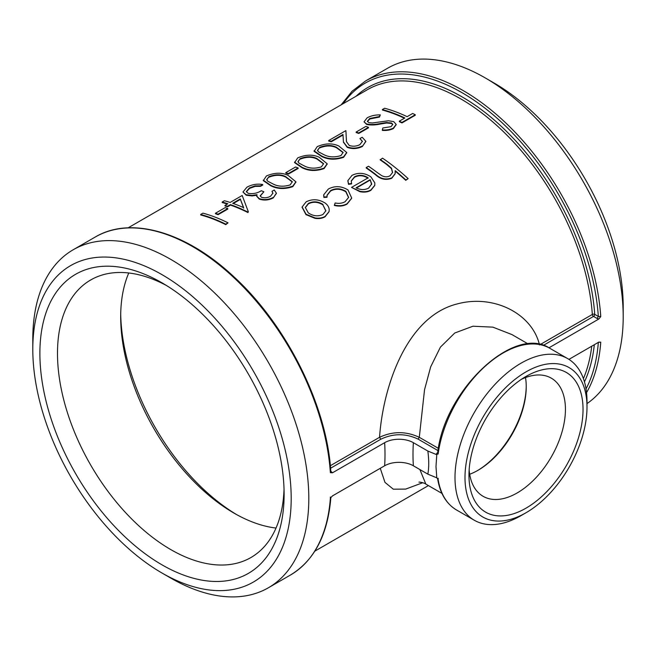 <?xml version="1.0" encoding="UTF-8"?>
<svg xmlns="http://www.w3.org/2000/svg" width="656" height="656" viewBox="0 0 656 656"><rect width="100%" height="100%" fill="white"/><g stroke="black" fill="none" stroke-linecap="round" stroke-linejoin="round"><path stroke-width="0.98" d="M380.259 468.302L384.982 482.39L393.297 489.196L405.687 489.097L422.743 482.718M330.69 471.926L330.353 472.648L332.461 472.804L331.542 471.836L330.845 471.984M586.997 403.596A195.16 112.676 -120 0 0 623.2 316.914A195.16 112.676 -120 0 0 485.202 77.892A195.16 112.676 -120 0 0 387.622 68.224L365.622 80.926L352.165 91.159L341.161 104.845M485.202 77.892L494.001 82.976L485.202 77.892M548.957 347.811L598.813 319.029L600.757 316.536L598.338 316.422L594.73 314.331A188.37 108.757 -120 0 0 499.249 124.476A188.37 108.757 -120 0 0 356.052 96.252M598.338 342.284L600.757 342.178L598.813 342.12L568.941 359.373M332.461 472.804L384.637 442.685A195.16 112.676 60 0 1 384.637 465.776L332.461 495.903L330.845 497.666C327.795 534.788 314.306 560.585 290.378 575.074L268.378 587.776A195.16 112.676 -120 0 0 298.3 431.386A195.16 112.676 -120 0 0 170.798 259.407A195.16 112.676 -120 0 0 73.218 249.747A195.16 112.676 -120 0 0 32.8 339.086L32.8 349.246A182.712 105.493 -120 0 0 161.999 573.024A182.712 105.493 -120 0 0 291.198 498.437A182.712 105.493 -120 0 0 161.999 274.651A182.712 105.493 -120 0 0 32.8 349.246M161.999 573.024L170.798 578.108A195.16 112.676 -120 0 0 268.378 587.776M290.378 575.074A195.16 112.676 60 0 0 330.353 498.298L330.337 497.01M384.637 465.776A20.311 11.726 180 0 1 413.362 465.776L427.843 474.14L436.789 477.83L435.994 466.564L436.789 454.387L438.126 454.018L437.823 453.148M128.158 227.821L367.467 89.659A186.673 107.781 60 0 1 506.137 134.357A186.673 107.781 60 0 1 592.335 314.454A1.697 0.894 176 0 1 594.73 314.331A1.697 0.976 -60 0 1 593.524 316.413L597.14 318.496L598.338 316.422A193.463 111.7 60 0 0 491.705 113.586A193.463 111.7 60 0 0 343.26 103.632M597.14 318.496L598.813 319.029M540.109 344.605L592.335 314.454A1.697 0.976 -120 0 0 593.524 316.413L543.266 345.425M330.567 468.228L380.742 439.266L379.545 437.306L330.337 465.711M380.742 439.266C393.174 433.288 405.629 433.239 418.118 439.126L419.299 437.314C406.007 431.131 392.755 431.131 379.545 437.306C382.989 387.229 406.212 316.659 457.166 303.941C493.55 294.052 532.082 313.412 539.519 344.941M384.637 442.685A20.311 11.726 180 0 1 413.362 442.685L427.843 451.041C429.024 459.979 429.024 467.671 427.843 474.14M437.724 452.632L435.961 454.362L427.843 451.041M228.034 222.843L225.779 224.639A186.673 107.781 -120 0 0 200.752 214.971L200.654 214.463L202.934 213.151A187.239 108.101 -120 0 1 228.034 222.843L225.754 224.163A187.239 108.101 -120 0 0 200.654 214.463M227.771 208.551L227.845 209.043L218.079 214.684A186.673 107.781 -120 0 0 215.512 213.758L215.439 213.266L225.205 207.624A187.239 108.101 -120 0 1 227.771 208.551L218.005 214.184A187.239 108.101 -120 0 0 215.439 213.266M222.146 202.056L224.426 200.736A187.239 108.101 -120 0 1 230.141 202.442L242.187 195.48L248.353 211.814L247.919 212.552A186.673 107.781 -120 0 0 230.494 205.115L227.566 206.804A186.673 107.781 -120 0 0 225.016 205.951L224.926 205.451L227.862 203.754A187.239 108.101 -120 0 0 222.146 202.056L222.245 202.565A186.673 107.781 -120 0 1 227.329 204.057M276.381 193.389L273.249 197.932C268.706 200.269 264.04 200.654 259.259 199.088L256.783 196.316M257.045 195.185L252.15 195.939L246.197 195.217L242.966 192.003L246.91 187.222C251.888 184.484 257.144 183.582 262.687 184.516L262.769 185.017L260.489 186.337L255.069 186.394L249.493 188.452L246.344 191.921M262.687 184.516L260.407 185.837L254.979 185.894L249.395 187.944L246.279 191.675L248.181 193.323C252.896 194.143 257.267 193.274 261.293 190.732A187.239 108.101 -120 0 1 263.876 191.757L260.219 196.078M272.904 193.43L271.994 191.306L274.274 189.994L276.381 193.159L273.249 197.932M295.905 182.04L292.83 186.624C284.704 189.404 277.357 189.117 270.797 185.771L263.318 180.671L266.426 175.956C274.429 172.561 281.613 172.348 287.992 175.316L295.905 181.81L292.806 186.148C284.671 188.92 277.316 188.633 270.731 185.279L270.797 185.771M298.111 167.936L298.185 168.436L288.41 174.07A186.673 107.781 -120 0 0 285.852 173.151L285.778 172.651L295.544 167.018A187.239 108.101 -120 0 1 298.111 167.936L288.345 173.578A187.239 108.101 -120 0 0 285.778 172.651M327.172 163.992L324.097 168.576C315.962 171.347 308.615 171.068 302.055 167.723L294.585 162.622L297.693 157.907C305.688 154.513 312.871 154.291 319.251 157.26L327.164 163.762L324.072 168.1C315.93 170.872 308.574 170.585 301.99 167.231L302.055 167.723M346.704 152.717L343.629 157.292C335.503 160.072 328.156 159.785 321.596 156.44L314.117 151.339L317.225 146.624C325.228 143.229 332.412 143.016 338.791 145.985L346.704 152.479L343.605 156.825C335.47 159.588 328.115 159.301 321.53 155.948L321.596 156.44M365.818 141.475L362.399 146.46C357.356 148.937 352.297 149.232 347.213 147.346L343.449 142.172M343.006 135.013L331.255 141.794A186.673 107.781 -120 0 0 328.73 141.081L328.631 140.581L345.892 130.61L346.507 141.917M362.399 141.54L359.931 138.564L362.21 137.252L365.81 141.237L362.399 146.46M368.451 127.33L368.524 127.822L358.75 133.463A186.673 107.781 -120 0 0 356.192 132.545L356.118 132.045L365.884 126.403A187.239 108.101 -120 0 1 368.451 127.33L358.684 132.971A187.239 108.101 -120 0 0 356.118 132.045M380.291 114.898L379.406 116.547L369.697 118.49L367.36 121.327L368.926 122.664L372.288 122.967L388.45 120.778L393.723 121.631L396.158 124.402L393.387 128.084C390.222 129.634 386.532 130.241 382.317 129.904L382.817 127.994L391.033 126.649L392.788 124.386L391.55 123L386.605 122.533L380.677 123.459C375.412 124.624 370.73 124.788 366.614 123.968L364.039 121.836L367.171 117.793C371.025 115.759 375.404 114.792 380.291 114.898L379.496 117.047L369.795 118.998L367.434 121.573M396.158 124.64L393.411 128.56C390.246 130.109 386.564 130.716 382.358 130.38L382.317 129.904M392.788 124.632L391.591 123.484L386.655 123.016L380.742 123.951C375.478 125.116 370.804 125.288 366.696 124.468L364.039 121.836M401.948 122.926L401.923 122.451L415.273 114.743L415.297 115.218L401.948 122.926A186.673 107.781 -120 0 0 399.348 121.663L399.315 121.18L404.85 117.982A187.239 108.101 -120 0 0 382.358 109.56L382.464 110.06A186.673 107.781 -120 0 1 404.416 118.236M329.041 211.724L325.056 216.775C322.252 218.391 318.906 218.915 315.019 218.341L305.991 214.66L302.096 207.239M348.574 197.595L345.819 191.798C340.644 188.674 335.56 188.42 330.55 191.035L327.024 195.48M327.098 196.816L323.941 197.013L323.703 194.816L328.353 189.018C334.781 185.632 341.317 185.927 347.959 189.912L351.714 198.087L347.172 203.663C343.564 205.763 339.316 206.214 334.412 205.025L335.15 202.983C339.021 203.737 342.334 203.303 345.105 201.687L348.623 197.399L345.884 191.38C340.694 188.247 335.601 187.985 330.591 190.601L327.041 195.258L327.041 197.243L323.892 197.448L323.687 195.037M351.673 198.292L347.073 204.057C343.473 206.156 339.226 206.615 334.33 205.426L334.412 205.025M351.632 183.491L348.549 183.893L347.885 180.63L352.01 175.357C358.307 172.257 364.588 172.749 370.861 176.825L374.83 182.909L374.789 185.287L370.96 189.928C367.877 191.7 364.195 192.142 359.914 191.257L351.534 187.403L368.147 177.817C363.637 174.914 359.111 174.562 354.576 176.759L351.263 180.9L351.575 183.918L348.5 184.32L347.869 180.851M374.74 185.484L370.87 190.322C367.786 192.093 364.105 192.544 359.832 191.659L351.534 187.403M368.082 178.235C363.588 175.349 359.07 174.996 354.535 177.194L351.247 181.13M392.559 172.643L391.435 168.617L386.868 164.656A186.673 107.781 -120 0 0 380.201 159.908L382.514 158.153A187.239 108.101 -120 0 1 408.139 178.621L405.859 179.941A187.239 108.101 -120 0 0 395.166 170.658L395.142 173.701L391.853 177.866C385.958 180.072 380.562 178.908 375.667 174.389A187.239 108.101 -120 0 0 366.237 167.551L368.516 166.239A187.239 108.101 -120 0 1 377.2 172.503L381.636 175.603C384.695 177.161 387.491 177.21 390.025 175.759L392.6 172.446L391.501 168.207L386.925 164.23A187.239 108.101 -120 0 0 380.234 159.465M408.139 178.621L405.744 180.318A186.673 107.781 -120 0 0 395.24 171.183M395.092 173.889L391.763 178.26C385.876 180.474 380.488 179.318 375.601 174.808A186.673 107.781 -120 0 0 366.196 167.993L366.237 167.551M436.978 453.066L437.642 453.214M435.961 454.362L436.789 454.387M438.413 448.351L419.299 437.314L424.53 389.762L430.68 366.827L440.43 347.114L454.739 333.018L472.935 326.221L492.894 327.147L511.934 334.576L528.211 343.982M525.997 512.754L521.003 515.641A93.341 53.89 -60 0 1 474.329 520.257A93.341 53.89 -60 0 1 455.002 477.535A93.341 53.89 -60 0 1 495.739 383.604A93.341 53.89 -60 0 1 567.67 358.594A93.341 53.89 -60 0 1 586.997 401.324L586.997 407.097A86.264 49.807 -60 0 1 525.997 512.754A86.264 49.807 -60 0 1 464.997 477.535A86.264 49.807 -60 0 1 525.997 371.878A86.264 49.807 -60 0 1 586.997 407.097M438.175 478.24L438.126 479.421L436.789 477.83M437.642 478.872L438.126 479.421A93.341 53.89 -60 0 0 456.535 509.983C446.392 503.915 440.102 493.542 437.642 478.872L437.593 478.724M425.851 484.112L419.881 469.54M284.032 489.114A160.244 92.521 60 0 1 250.92 557.534A160.244 92.521 60 0 1 127.436 514.607A160.244 92.521 60 0 1 57.49 353.338A160.244 92.521 60 0 1 90.676 279.981A160.244 92.521 60 0 1 166.485 285.516M39.885 353.338A172.692 99.704 -120 0 0 161.999 564.841A172.692 99.704 -120 0 0 284.114 494.337A172.692 99.704 -120 0 0 161.999 282.834A172.692 99.704 -120 0 0 39.885 353.338M128.773 272.986A160.244 92.521 -120 0 0 120.688 316.848A160.244 92.521 -120 0 0 233.995 513.115A160.244 92.521 -120 0 0 276.028 528.047M521.413 379.316A68.216 39.385 -60 0 1 551.302 378.159A68.216 39.385 -60 0 1 565.431 409.385A68.216 39.385 -60 0 1 535.657 478.035A68.216 39.385 -60 0 1 483.095 496.305A68.216 39.385 -60 0 1 469.147 469.844M468.966 475.239A80.655 46.568 120 0 0 525.997 508.17A80.655 46.568 120 0 0 583.036 409.385A80.655 46.568 120 0 0 525.997 376.454A80.655 46.568 120 0 0 468.966 475.239M469.688 474.263A68.216 39.385 120 0 0 478.003 470.295A68.216 39.385 120 0 0 526.235 386.753A68.216 39.385 120 0 0 525.513 377.569M623.2 316.914L623.2 306.754A182.712 105.493 -120 0 0 494.001 82.976M526.227 386.064A69.913 40.36 -60 0 1 477.404 470.639M236.431 514.484A167.19 96.53 60 0 1 120.712 314.06M391.435 168.617L391.501 168.207M348.549 183.893L348.5 184.32M354.576 176.759L354.535 177.194M368.615 188.116L371.69 183.951L370.164 179.695L356.069 187.821C360.579 190.027 364.761 190.117 368.615 188.116M371.599 184.459L370.164 179.695M370.091 180.105L356.421 187.993M345.884 191.38L345.819 191.798M330.591 190.601L330.55 191.035M323.941 197.013L323.892 197.448M306.057 214.241L302.113 207.009L306.147 201.835C312.51 198.694 318.882 199.129 325.269 203.147C327.762 205.066 329.082 207.28 329.214 209.772L329.082 211.535L325.146 216.382C322.35 217.997 318.996 218.514 315.101 217.94L306.057 214.241L305.991 214.66M322.973 204.451C318.119 201.376 313.273 201.031 308.427 203.401L305.319 207.468L308.32 212.913C313.158 216.136 318.029 216.669 322.932 214.496L325.876 210.773L322.908 204.877C318.07 201.81 313.224 201.466 308.386 203.836L308.427 203.401M308.386 203.836L305.294 207.69M325.827 210.97L322.908 204.877M401.923 122.451A187.239 108.101 -120 0 0 399.315 121.18M382.358 109.56L384.637 108.24A187.239 108.101 -120 0 1 407.13 116.67L412.665 113.472A187.239 108.101 -120 0 1 415.273 114.743M369.697 118.49L369.795 118.998M379.406 116.547L379.496 117.047M393.387 128.084L393.411 128.56M391.55 123L391.591 123.484M386.605 122.533L386.655 123.016M380.677 123.459L380.742 123.951M366.614 123.968L366.696 124.468M358.75 133.463L358.684 132.971M362.374 145.985C357.331 148.461 352.264 148.748 347.163 146.862L347.213 147.346M347.163 146.862L343.416 141.901L342.981 134.472L331.165 141.294L331.255 141.794M331.165 141.294A187.239 108.101 -120 0 0 328.631 140.581M345.892 130.61L346.401 140.072M346.327 139.58L346.475 141.663L349.238 145.452C352.846 146.665 356.397 146.386 359.89 144.632L362.399 141.302L359.931 138.564M343.605 156.825L343.629 157.292M321.53 155.948L314.027 150.831M319.677 147.37L317.471 150.339L318.488 151.831L323.818 154.636C328.828 157.243 334.535 157.555 340.923 155.579L343.121 152.397L336.52 147.305C331.649 144.869 326.032 144.894 319.677 147.37L317.537 150.593M343.121 152.635L336.585 147.797C331.731 145.37 326.122 145.394 319.775 147.871M324.072 168.1L324.097 168.576M301.99 167.231L294.487 162.106M300.145 158.654L297.931 161.614L298.956 163.114L304.277 165.919C309.296 168.526 314.995 168.838 321.383 166.862L323.58 163.672L316.979 158.58C312.108 156.144 306.491 156.169 300.145 158.654L297.996 161.876M323.588 163.91L317.045 159.08C312.19 156.645 306.59 156.677 300.235 159.154M288.41 174.07L288.345 173.578M292.806 186.148L292.83 186.624M270.731 185.279L263.22 180.154M268.878 176.702L266.664 179.662L267.689 181.163L273.019 183.967C278.029 186.575 283.736 186.886 290.124 184.91L292.322 181.72L285.721 176.636C280.842 174.193 275.233 174.217 268.878 176.702L266.738 179.924M292.322 181.958L285.786 177.128C280.924 174.693 275.323 174.726 268.976 177.202M273.224 197.456C268.681 199.793 264.007 200.17 259.21 198.604L259.259 199.088M259.21 198.604L256.742 196.078L256.98 194.693L252.084 195.439L252.15 195.939M252.084 195.439L246.123 194.717L246.197 195.217M246.123 194.717L242.966 192.003M260.407 185.837L260.489 186.337M254.979 185.894L255.069 186.394M249.395 187.944L249.493 188.452M263.876 191.757L260.17 195.841L261.498 197.292C264.704 198.186 267.738 197.817 270.584 196.185L272.896 193.176L271.994 191.306M248.353 211.814L247.919 212.552M247.894 212.077A187.239 108.101 -120 0 0 230.42 204.615L230.494 205.115M230.42 204.615L227.484 206.304L227.566 206.804M227.484 206.304A187.239 108.101 -120 0 0 224.926 205.451M243.63 207.649L240.268 198.924L232.7 203.303A187.239 108.101 -120 0 1 243.63 207.649M243.671 208.132L240.268 198.924M240.342 199.424L233.282 203.508M218.079 214.684L218.005 214.184M225.779 224.639L225.754 224.163M591.737 346.204A186.673 107.781 60 0 1 583.405 378.586M331.542 471.836L330.813 471.418M330.845 471.885C327.073 406.056 286.787 325.081 233.807 276.709C186.206 231.896 130.847 215.742 95.218 237.046A195.16 112.676 60 0 1 192.798 246.705A195.16 112.676 60 0 1 330.353 472.648M600.757 316.536A195.16 112.676 -120 0 0 463.202 90.594A195.16 112.676 -120 0 0 365.622 80.926M586.538 392.624A195.16 112.676 -120 0 0 600.757 342.178M584.455 381.849A188.37 108.757 -120 0 0 594.32 344.72M598.329 342.399A193.463 111.7 60 0 1 586.029 388.877M418.118 439.126L438.028 450.623M438.126 454.018A93.341 53.89 -60 0 1 483.128 368.139A93.341 53.89 -60 0 1 549.867 348.32C514.148 323.99 443.956 390.812 437.65 453.173M413.362 442.685A195.16 112.676 120 0 0 413.362 465.776M386.868 164.656L386.925 164.23M375.601 174.808L375.667 174.389M336.585 147.797L336.52 147.305M317.045 159.08L316.979 158.58M285.786 177.128L285.721 176.636M428.409 485.588L314.839 551.155M95.218 237.046L73.218 249.747M567.67 358.594L549.867 348.32M474.329 520.257L456.535 509.983M441.947 493.402L425.654 483.997C424.94 483.111 419.701 481.881 418.946 482.16M512.385 334.839L511.942 334.585M347.836 181.072L347.885 180.63M323.662 195.258L323.703 194.816M302.072 207.46L302.113 207.009M396.191 124.878L396.158 124.402M365.843 141.704L365.81 141.237M343.49 142.434L343.416 141.901M346.737 152.955L346.704 152.479M327.196 164.23L327.164 163.762M295.93 182.278L295.905 181.81M276.414 193.627L276.381 193.159M256.799 196.57L256.742 196.078"/></g></svg>
